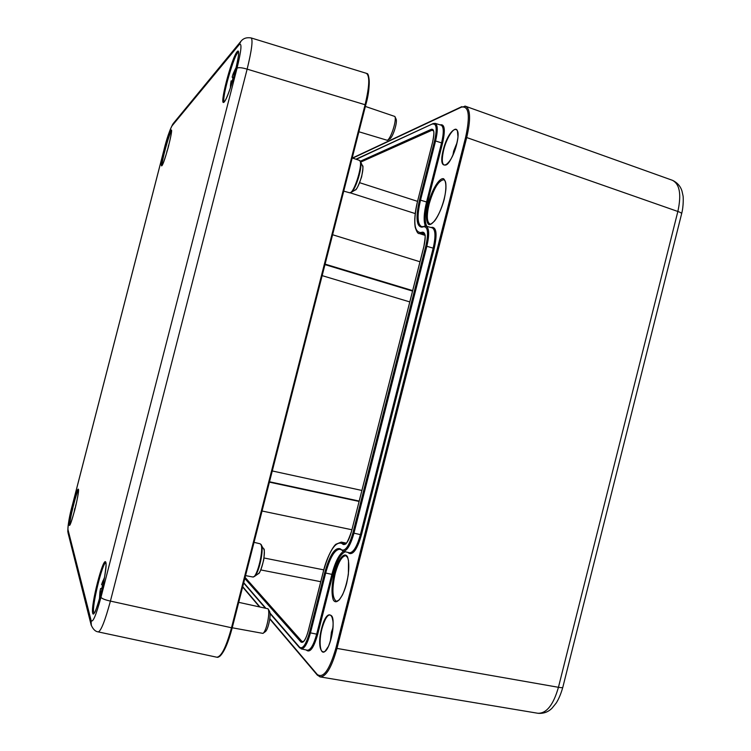 <?xml version="1.0" encoding="UTF-8"?>
<svg xmlns="http://www.w3.org/2000/svg" width="751" height="751" viewBox="0 0 751 751"><rect width="100%" height="100%" fill="white"/><g stroke="black" fill="none" stroke-linecap="round" stroke-linejoin="round"><path stroke-width="1.13" d="M352.707 158.142L461.339 107.186C468.906 105.487 470.323 115.56 465.592 137.414L466.7 137.546C470.858 119.559 470.492 109.139 465.629 106.266L464.841 106.098M319.776 676.801L320.217 676.914C326.159 676.689 331.726 667.254 336.917 648.611L466.7 137.546L677.853 211.472L558.444 687.296C553.393 704.898 546.531 713.563 537.847 713.262L320.217 676.914M461.339 107.186L465.601 106.285L672.333 180.268C679.739 183.986 681.579 194.387 677.853 211.472C680.406 212.336 681.664 213.106 681.626 213.753L562.818 687.287C562.565 687.785 561.11 687.785 558.444 687.296L335.875 648.216C329.501 670.061 323.268 678.791 317.194 674.417L269.816 618.599M232.228 627.761L365.746 104.943L232.228 627.761L231.505 627.761C226.211 647.062 221.301 656.881 216.786 657.209L98.24 631.901C100.972 631.159 105.037 620.889 110.416 601.091L247.145 69.139C251.763 50.129 253.087 39.728 251.125 37.925L251.05 37.916M241.005 41.23C243.333 38.31 246.713 37.212 251.125 37.935L366.272 73.288C369.914 75.569 369.53 85.999 365.127 104.567L231.505 627.761L110.416 601.091C105.009 599.88 101.864 598.622 100.963 597.298C96.006 615.538 92.711 623.246 91.078 620.42L67.956 529.539C67.721 526.047 69.186 517.946 72.359 505.254L164.065 149.571C167.407 137.011 170.064 129.106 172.026 125.858L239.175 44.666C242.122 42.319 241.409 50.157 237.034 68.191L100.963 597.298M365.361 106.435L394.866 116.471C396.913 119.972 390.989 138.625 387.319 140.306L358.894 131.763M389.609 138.982L389.76 138.897C392.839 137.489 397.758 121.991 396.049 119.062L394.866 116.471M230.266 88.355L230.801 83.117L230.576 87.426M230.435 85.623L230.867 82.441L231.674 82.835M231.139 80.986L230.867 82.441M232.2 81.08L232.96 78.264L232.237 81.089M234.415 74.8L232.876 74.612L232.143 77.1L232.96 78.282M232.876 74.612L233.289 73.626M233.345 73.363L234.34 74.124M236.349 67.139L233.242 73.607M234.932 72.115L236.114 68.134M234.678 72.012L235.467 70.782M235.288 71.476L234.537 74.358M232.622 81.024L233.401 78.395M231.421 84.882L232.219 81.587M166.694 152.697L166.76 152.181L166.731 152.706M167.126 150.557L166.835 151.683M168.543 146.192L168.064 147.975M168.262 146.154L168.553 145.506M168.797 144.671L168.703 145.572M238.724 602.34L268.004 608.789C270.416 612.084 266.502 631.3 262.972 633.393L232.228 627.78C228.398 642.236 224.38 651.643 220.156 655.97C218.701 657.087 217.687 657.519 217.105 657.247M262.972 633.393L265.272 631.704C268.229 629.948 271.477 613.98 269.459 611.22L269.421 611.154M101.019 592.145L99.902 592.06L99.498 599.167M99.902 592.06L99.489 598.538M99.939 592.06L100.061 591.018L101.46 591.61M102.314 588.305L100.596 588.531L100.061 591.018M102.634 585.02L101.826 588.174L102.605 585.01M103.009 583.123L102.098 583.076L101.61 584.597M102.098 583.076L103.065 580.57M104.558 577.369L102.38 582.419L103.131 582.663M104.408 578.204L102.389 582.447M103.216 584.24L103.929 580.767M103.103 584.747L102.483 587.535M100.756 594.567L101.451 591.61M100.568 595.28L100.747 593.91M99.827 598.012L100.465 593.863M74.621 510.52L74.293 511.131M74.443 510.502L74.781 509.92M74.931 508.174L74.509 509.807M76.151 504.25L75.644 505.404M328.431 646.376L324.967 651.427C320.17 655.595 318.48 641.73 321.972 628.681C325.399 616.993 328.675 612.797 331.811 616.083L333.115 621.997M321.597 628.484C315.561 651.615 325.033 662.344 331.2 638.209C337.312 614.018 327.38 605.109 321.597 628.484M259.63 606.601L242.723 586.681M465.592 137.414L335.875 648.216M443.278 149.843C437.26 172.88 450.487 168.534 456.589 144.661C462.607 120.827 448.938 126.957 443.278 149.843M428.154 203.812C425.761 214.692 425.901 221.564 428.577 224.436C432.67 226.089 440.293 214.035 444.188 199.419C446.629 188.107 446.404 181.198 443.522 178.7C439.194 177.687 431.853 189.843 428.154 203.812M426.878 226.361C424.493 222.024 424.719 213.951 427.563 202.141L442.592 143.009C445.437 130.101 444.723 124.037 440.452 124.816L440.255 124.91M347.797 552.379L349.271 553.421C353.411 554.764 357.457 548.615 361.428 534.956L434.228 248.328C437.232 234.631 436.538 227.619 432.144 227.281L431.008 227.525M306.417 650.009L306.774 650.422C310.266 652.76 313.89 647.456 317.635 634.501L332.834 574.712C336.467 561.354 340.625 553.712 345.3 551.778M334.186 573.398C331.679 584.747 331.351 593.515 333.2 599.702C336.204 605.719 342.766 597.965 346.652 583.377C349.224 571.53 349.497 562.64 347.46 556.716C344.24 551.281 337.894 559.448 334.186 573.398M332.928 627.752L331.426 632.173L330.393 640.95M450.159 160.489L446.235 164.882C442.067 166.243 441.212 161.23 443.7 149.834C446.864 136.635 455.247 124.807 457.415 130.824L457.979 136.757M457.002 142.756L453.651 151.092L452.928 155.1M309.506 632.52C306.061 644.461 302.756 649.38 299.602 647.249L301.254 648.902C304.437 648.836 307.506 643.494 310.454 632.877L309.506 632.52L324.723 572.703L325.681 573.032C330.008 557.43 334.711 549.507 339.781 549.281L340.363 549.497M299.602 647.249L269.947 612.985M265.45 607.784L243.737 582.692M356.256 159.325L433.139 123.577L435.176 123.361L441.109 125.164C443.813 126.712 443.972 132.617 441.579 142.887L435.571 140.981C437.946 130.749 437.814 124.882 435.176 123.361M432.717 124.093C436.584 123.361 437.195 128.956 434.557 140.859L435.571 140.981L420.513 200.16L419.518 200.01C415.547 217.621 416.364 226.671 421.959 227.159L426.052 226.126L432.276 227.872C435.524 229.731 435.824 236.481 433.177 248.149L426.85 246.29C429.497 234.678 429.234 227.957 426.052 226.126M434.557 140.859L419.518 200.01M422.56 226.567L421.489 226.567C417.321 224.127 416.993 215.321 420.513 200.16L426.559 201.991C423.846 213.134 423.442 221.151 425.357 226.032M421.959 227.159L424.625 226.107M424.015 226.708C427.986 227.018 428.577 233.486 425.798 246.112L426.85 246.29L353.956 533.163L352.932 532.844C349.29 545.442 345.591 551.14 341.855 549.929L343.141 551.262C346.953 551.178 350.557 545.151 353.956 533.163L360.405 534.628C356.988 546.662 353.345 552.708 349.45 552.774L343.141 551.262L340.194 548.756C334.833 547.179 329.68 555.158 324.723 572.703M425.798 246.112L352.932 532.844M341.855 549.929L340.194 548.756M310.454 632.877L325.681 573.032L331.876 574.374L316.678 634.144L310.454 632.877M442.592 143.009L441.579 142.887L426.559 201.991L427.563 202.141M434.228 248.328L433.177 248.149L360.405 534.628L361.428 534.956M343.395 551.318C338.973 554.51 335.134 562.199 331.876 574.374L332.834 574.712M317.635 634.501L316.678 634.144C313.711 644.799 310.604 650.159 307.356 650.216L301.254 648.902M244.817 578.477L300.944 642.002C303.273 643.494 305.695 639.88 308.21 631.14L323.362 571.586C329.173 550.981 335.246 541.555 341.583 543.302L343.245 544.447C346.004 545.264 348.717 541.067 351.384 531.858L423.921 246.441C425.958 237.203 425.526 232.434 422.635 232.143L420.579 232.566C414.026 231.89 413.078 221.198 417.753 200.517L432.736 141.629C434.66 132.918 434.219 128.796 431.393 129.275L360.311 161.249M453.923 152.753L456.401 145.243M331.05 638.641L332.684 630.136M351.402 531.802L351.355 531.821C348.06 541.218 345.845 545.282 344.718 544.006L341.301 542.109L335.866 544.259C332.552 546.916 326.141 559.232 323.334 571.549L308.192 631.084C305.188 642.039 302.446 642.086 302.625 641.814L301.893 641.363L300.944 642.002M303.254 641.607L301.893 641.363L245.089 577.406M360.724 162.094L431.919 130.28L431.393 129.275M433.468 130.815L431.919 130.28L432.942 130.176C432.783 130.862 435.242 128.534 432.689 141.667L432.736 141.629M432.707 141.732L417.753 200.517M417.734 200.601L417.706 200.555C414.946 211.698 414.12 220.597 415.219 227.224C416.636 231.852 417.997 233.955 419.321 233.542L421.123 233.608L420.579 232.566M424.859 234.791L421.123 233.608L423.188 233.185L422.635 232.143M423.958 233.232L424.85 234.763C425.535 234.509 425.207 238.405 423.874 246.459L351.384 531.858M345.103 543.977L343.245 544.447M346.051 543.367L342.559 542.654L341.583 543.302M412.534 291.078L324.967 264.615M325.089 264.127L412.656 290.609M361.869 490.45L272.275 470.961M322.151 275.636L409.783 301.911M359.072 501.433L269.412 482.151M269.515 481.776L359.166 501.067M323.775 569.878L264.052 557.993M262.052 511.009L351.881 529.755M260.822 569.934L320.752 581.696M317.373 675.168L317.194 674.417M461.762 106.661L352.397 158.039M335.153 573.736C338.466 561.851 342.071 555.853 345.967 555.731L347.704 557.711L348.511 560.64L348.38 574.196C347.065 581.997 345.113 588.887 342.522 594.886L339.274 599.899L336.486 601.391C332.252 598.425 331.811 589.197 335.153 573.736M429.159 203.962C433.731 188.454 438.64 180.371 443.897 179.705C445.099 180.982 446.132 180.756 445.934 188.689C444.958 200.198 439.551 214.683 434.538 221.029C430.248 224.971 430.689 223.958 430.004 224.033C426.775 222.165 426.493 215.471 429.159 203.962M431.825 227.75L432.144 227.281M349.131 552.698L349.271 553.421M419.987 261.77L332.599 234.744M350.107 192.791L415.209 213.575M417.509 201.343L359.701 182.718M263.676 548.934L263.714 549.009C266.023 552.22 261.77 571.718 258.316 573.698L254.382 576.505C258.776 574.017 264.258 548.915 261.32 544.869L260.944 544.381M351.036 192.463L355.223 189.975C356.256 190.388 358.396 185.995 361.644 176.795C363.052 168.759 363.343 165.117 362.498 165.868C364.545 169.238 358.771 188.304 355.223 189.975L355.148 190.022M360.442 161.512L359.213 160.301C364.197 160.967 353.937 194.96 349.45 192.735L351.13 192.406C355.627 190.322 363.043 165.774 360.442 161.512L362.498 165.868M258.316 573.698C259.386 574.093 261.217 569.408 263.789 559.636C264.493 551.638 264.465 548.089 263.714 549.009L260.447 544.006C264.643 546.7 257.114 578.824 252.702 576.975L254.382 576.505M365.728 104.887C369.454 89.557 370.224 79.728 368.037 75.41M219.405 656.205C223.62 653.295 227.882 643.842 232.181 627.864M94.082 613.116L93.744 612.478C91.641 606.77 102.427 562.443 105.816 562.752M92.664 613.163C94.692 621.612 108.379 568.404 105.778 562.208C103.394 555.693 90.58 605.503 92.664 613.163M69.233 525.099C70.218 529.305 79.747 492.318 78.451 489.333C77.287 486.047 68.181 521.354 69.233 525.099M161.887 165.718C164.61 163.117 174.054 126.487 171.021 130.28C168.168 133.612 159.146 168.599 161.887 165.718M224.136 102.052C229.693 96.682 243.183 44.196 237.072 51.763C231.299 58.559 218.644 107.731 224.136 102.052M70.003 524.677L69.993 524.63C68.895 522.105 76.471 491.407 78.526 490.009M224.277 101.751C221.001 100.146 234.772 51.941 238.433 52.307M162.225 165.248C161.033 163.22 169.519 132.063 171.575 130.937M366.817 73.551C369.239 72.631 371.022 87.135 365.746 104.933L247.145 69.139C241.869 67.59 238.499 67.271 237.034 68.191M239.175 44.666L240.987 41.221L173.312 123.427L172.026 125.858M91.078 620.42L91.331 625.499M67.956 529.539L67.994 532.703L91.134 624.916C93.011 629.263 95.368 631.582 98.24 631.882M232.143 77.1L233.599 77.719M230.745 85.116L231.289 85.285M100.596 588.531L102.211 588.709M103.328 580.542L103.948 580.673M331.811 616.083C335.669 620.955 330.393 648.385 324.967 651.427M457.415 130.824C460.654 136.044 451.924 162.545 446.235 164.882M299.752 647.944L270.003 613.52M264.972 607.69L243.662 583.02M355.927 159.212L433.139 123.577M340.475 549.61L339.781 549.281M320.217 676.904L317.354 675.14L269.769 618.993M259.189 606.508L242.639 586.991M681.636 213.659C683.673 206.253 683.335 196.227 683.006 195.664L681.974 191.007C680.49 186.295 677.449 182.784 672.849 180.475M538.392 713.337C543.893 713.638 548.474 711.873 552.145 708.062L556.181 703.077C558.791 698.984 560.988 693.746 562.781 687.362M424.972 235.335L419.537 233.599M346.295 543.123L341.301 542.109M359.213 160.301L352.2 157.973M349.45 192.735L343.733 191.12M259.987 543.752L254.045 542.344M252.702 576.975L245.549 575.604M105.994 562.752L105.985 563.785C106.454 562.471 105.215 577.359 101.563 591.422C97.339 606.104 94.983 613.154 94.485 612.591L94.166 613.182M78.479 489.718L78.536 490.347C78.827 489.492 77.578 499.406 74.574 510.699C68.726 530.75 70.087 523.212 69.834 524.93M224.436 101.836L225.14 100.578C226.567 98.663 231.561 85.764 234.81 73.316C237.926 59.582 239.165 52.823 238.527 53.021L238.602 52.317M162.047 165.445L162.056 165.436C161.784 165.455 162.441 167.464 168.111 147.825C173.152 127.341 171.144 130.937 171.519 130.646M67.797 531.727C67.956 524.301 69.477 515.458 72.349 505.198M72.359 505.179L164.028 149.646C166.591 139.057 169.51 130.552 172.796 124.112M389.76 138.897L387.319 140.306M235.485 68.698L233.308 73.438M231.064 81.23L230.595 84.159M231.148 80.845L232.585 81.164M230.829 83.089L231.58 83.258M269.459 611.22L268.004 608.789M102.549 581.847L101.704 584.203M101.554 584.7L102.878 585.095"/></g></svg>
